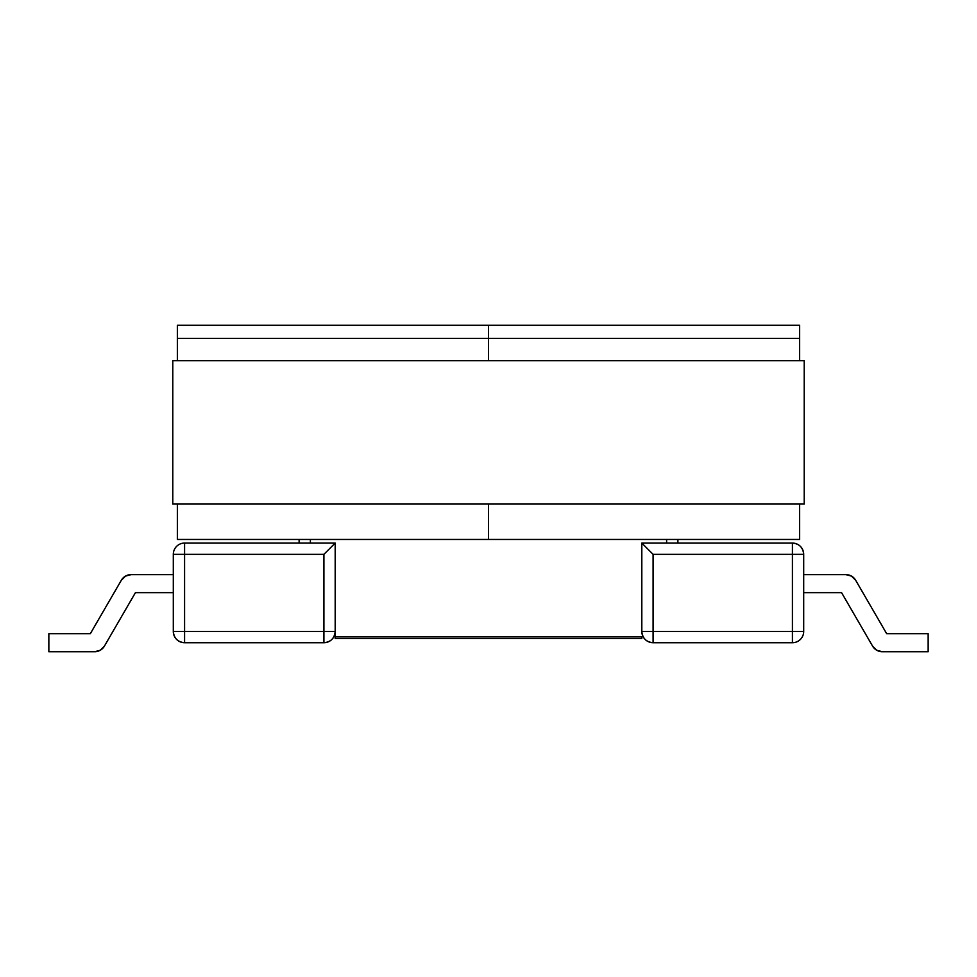 <?xml version="1.0" encoding="UTF-8"?>
<svg xmlns="http://www.w3.org/2000/svg" width="977" height="977" viewBox="0 0 977 977"><rect width="100%" height="100%" fill="white"/><g stroke="black" fill="none" stroke-linecap="round" stroke-linejoin="round"><path stroke-width="1.47" d="M803.692 554.338L803.692 631.447L803.692 554.338C803.033 547.486 799.271 543.725 792.42 543.065A11.272 11.272 0 0 1 803.692 554.338L653.088 554.338L653.088 631.447L792.42 631.447L792.42 543.065L641.816 543.065L792.42 543.065L792.42 554.338L803.692 554.338M641.816 631.447L641.816 543.065L653.088 554.338L792.42 554.338L792.42 631.447L803.692 631.447L653.088 631.447L653.088 554.338L641.816 543.065L641.816 631.447L653.088 631.447L641.816 631.447C642.487 638.286 646.237 642.048 653.088 642.719A11.272 11.272 0 0 1 641.816 631.447L641.816 543.065M184.58 543.065L335.184 543.065L335.184 631.447L335.184 543.065L331.887 546.363L335.184 543.065L184.58 543.065L184.58 631.447L323.912 631.447L323.912 554.338L184.58 554.338L323.912 554.338L335.184 543.065L323.912 554.338L323.912 631.447L335.184 631.447A11.272 11.272 0 0 1 323.912 642.719L184.58 642.719L323.912 642.719C330.763 642.048 334.513 638.286 335.184 631.447L323.912 631.447L323.912 642.719L323.912 631.447L184.58 631.447L184.58 543.065A11.272 11.272 0 0 0 173.308 554.338A11.272 11.272 0 0 1 184.58 543.065M677.891 539.451L677.891 543.065L677.891 539.451M872.583 646.115A11.272 11.272 0 0 0 882.341 651.732L876.711 650.23L872.583 646.115L876.711 650.23L872.583 646.115L876.711 650.23L872.583 646.115L876.711 650.23L872.583 646.115L876.711 650.23L872.583 646.115L841.576 592.66L803.692 592.66L841.576 592.66L872.583 646.115L876.711 650.23L882.341 651.732L928.15 651.732L882.341 651.732L876.711 650.23M845.899 574.623L851.529 576.125L845.899 574.623L851.529 576.125L845.899 574.623L851.529 576.125L845.899 574.623L803.692 574.623L845.899 574.623L851.529 576.125L845.899 574.623L851.529 576.125L855.657 580.24L886.664 633.694L928.15 633.694L928.15 651.732L928.15 633.694L886.664 633.694L855.657 580.24A11.272 11.272 0 0 0 845.899 574.623L851.529 576.125M173.308 631.447L173.308 554.338L184.58 554.338L173.308 554.338L173.308 631.447L184.58 631.447L184.58 642.719L184.58 631.447L173.308 631.447C173.967 638.286 177.729 642.048 184.58 642.719A11.272 11.272 0 0 1 173.308 631.447M335.184 543.065L335.184 636.796L641.816 636.796L335.184 636.796L335.184 638.433L641.816 638.421L335.184 638.421L335.184 631.447M299.109 543.065L299.109 539.451L299.109 543.065L300.208 543.065M125.471 576.125L131.101 574.623L125.471 576.125L131.101 574.623L125.471 576.125L131.101 574.623L125.471 576.125L131.101 574.623L125.471 576.125L131.101 574.623L173.308 574.623L131.101 574.623L125.471 576.125L121.343 580.24L90.336 633.694L121.343 580.24A11.272 11.272 0 0 1 131.101 574.623M104.417 646.115L100.289 650.23L104.417 646.115L100.289 650.23L104.417 646.115L100.289 650.23L104.417 646.115L100.289 650.23L104.417 646.115L100.289 650.23L94.659 651.732L100.289 650.23L104.417 646.115L135.424 592.66L104.417 646.115A11.272 11.272 0 0 1 94.659 651.732L100.289 650.23L94.659 651.732L100.289 650.23L94.659 651.732L48.85 651.732L94.659 651.732M792.42 642.719L653.088 642.719L653.088 631.447L653.088 642.719L792.42 642.719L792.42 631.447L792.42 642.719A11.272 11.272 0 0 0 803.692 631.447A11.272 11.272 0 0 1 792.42 642.719M666.619 539.451L666.619 543.065L666.619 539.451M310.381 543.065L310.381 539.451L310.381 543.065M173.308 592.66L135.424 592.66L173.308 592.66M48.85 651.732L48.85 633.694L90.336 633.694L48.85 633.694L48.85 651.732M641.816 638.433L641.816 636.796L641.816 638.421L335.184 638.433M488.5 539.451L177.362 539.451L488.5 539.451L488.5 504.059L488.5 539.451L488.5 504.059L488.5 539.451L799.638 539.451L488.5 539.451M488.5 325.268L488.5 360.66L488.5 338.347L177.362 338.347L177.362 360.66L177.362 338.347L488.5 338.347L488.5 325.268L177.362 325.268L799.638 325.268L488.5 325.268L488.5 338.347L488.5 325.268M177.362 504.059L177.362 539.451L177.362 504.059M177.362 325.268L177.362 338.347L177.362 325.268M799.638 539.451L799.638 504.059L799.638 539.451M799.638 360.66L799.638 325.268L799.638 338.347L488.5 338.347L488.5 360.66L488.5 338.347L799.638 338.347L799.638 360.66M804.218 360.66L804.218 504.059L804.218 360.66L172.782 360.66L172.782 504.059L804.218 504.059L172.782 504.059L172.782 360.66L804.218 360.66"/></g></svg>
